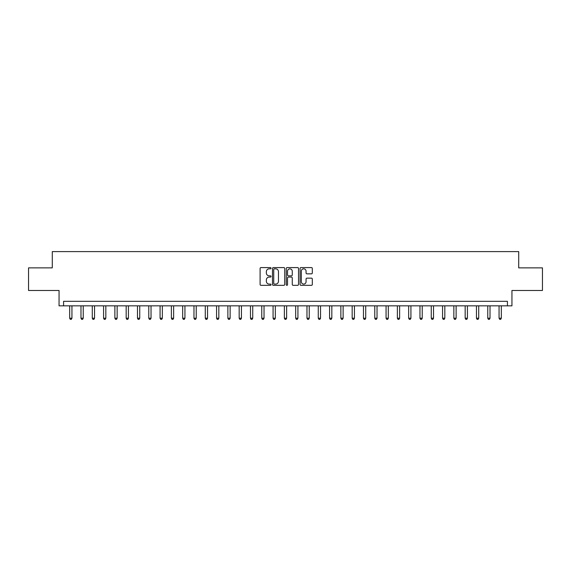 <?xml version="1.0" encoding="UTF-8"?>
<svg xmlns="http://www.w3.org/2000/svg" width="571" height="571" viewBox="0 0 571 571"><rect width="100%" height="100%" fill="white"/><g stroke="black" fill="none" stroke-linecap="round" stroke-linejoin="round"><path stroke-width="0.86" d="M271.039 268.206A0.621 0.621 0 0 0 270.418 267.585L260.99 267.585A0.885 0.885 0 0 0 260.098 268.477L260.098 284.444A0.885 0.885 0 0 0 260.99 285.336L270.418 285.336A0.621 0.621 0 0 0 271.039 284.715A0.621 0.621 0 0 0 270.418 284.094L269.198 284.094A2.841 2.841 0 0 1 266.357 281.253L266.357 279.918A2.841 2.841 0 0 1 269.198 277.085L270.418 277.085A0.621 0.621 0 0 0 271.039 276.464A0.621 0.621 0 0 0 270.418 275.836L269.198 275.836A2.841 2.841 0 0 1 266.357 273.002L266.357 271.668A2.841 2.841 0 0 1 269.198 268.827L270.418 268.827A0.621 0.621 0 0 0 271.039 268.206M311.431 273.844A0.885 0.885 0 0 0 312.316 272.952L312.316 268.477A0.885 0.885 0 0 0 311.431 267.585L300.96 267.585A0.885 0.885 0 0 0 300.075 268.477L300.075 284.444A0.885 0.885 0 0 0 300.96 285.336L311.431 285.336A0.885 0.885 0 0 0 312.316 284.444L312.316 279.033A0.885 0.885 0 0 0 311.431 278.148L306.948 278.148A0.885 0.885 0 0 0 306.063 279.033L306.063 281.717A2.377 2.377 0 0 1 303.686 284.094A2.377 2.377 0 0 1 301.317 281.717L301.317 271.204A2.377 2.377 0 0 1 303.686 268.827A2.377 2.377 0 0 1 306.063 271.204L306.063 272.952A0.885 0.885 0 0 0 306.948 273.844L311.431 273.844M507.419 305.842L511.944 305.842L511.944 290.475L542.45 290.475L542.45 267.87L518.718 267.87L518.718 251.604L52.282 251.604L52.282 267.87L28.55 267.87L28.55 290.475L59.056 290.475L59.056 305.842L507.419 305.842L507.419 301.317L63.581 301.317L63.581 305.842M284.722 268.477A0.885 0.885 0 0 0 283.837 267.585L273.366 267.585A0.885 0.885 0 0 0 272.481 268.477L272.481 284.444A0.885 0.885 0 0 0 273.366 285.336L283.837 285.336A0.885 0.885 0 0 0 284.722 284.444L284.722 268.477M287.163 267.585L297.634 267.585A0.885 0.885 0 0 1 298.519 268.477L298.519 284.444A0.885 0.885 0 0 1 297.634 285.336L293.151 285.336A0.885 0.885 0 0 1 292.266 284.444L292.266 277.97A0.885 0.885 0 0 0 291.381 277.085L288.405 277.085A0.885 0.885 0 0 0 287.52 277.97L287.52 284.715A0.621 0.621 0 0 1 286.899 285.336A0.621 0.621 0 0 1 286.278 284.715L286.278 268.477A0.885 0.885 0 0 1 287.163 267.585M274.344 268.827A0.621 0.621 0 0 0 273.723 269.448L273.723 283.473A0.621 0.621 0 0 0 274.344 284.094L275.629 284.094A2.841 2.841 0 0 0 278.47 281.253L278.47 271.668A2.841 2.841 0 0 0 275.629 268.827L274.344 268.827M292.266 271.246A2.377 2.377 0 0 0 289.89 268.877A2.377 2.377 0 0 0 287.52 271.246L287.52 274.951A0.885 0.885 0 0 0 288.405 275.836L291.381 275.836A0.885 0.885 0 0 0 292.266 274.951L292.266 271.246M69.683 305.842L69.683 318.225L71.939 318.225L71.939 305.842M71.939 318.225L71.261 319.396L70.361 319.396L69.683 318.225M80.982 305.842L80.982 318.225L83.238 318.225L83.238 305.842M83.238 318.225L82.559 319.396L81.66 319.396L80.982 318.225M92.281 305.842L92.281 318.225L94.536 318.225L94.536 305.842M94.536 318.225L93.858 319.396L92.959 319.396L92.281 318.225M103.579 305.842L103.579 318.225L105.835 318.225L105.835 305.842M105.835 318.225L105.164 319.396L104.257 319.396L103.579 318.225M114.878 305.842L114.878 318.225L117.141 318.225L117.141 305.842M117.141 318.225L116.463 319.396L115.556 319.396L114.878 318.225M126.177 305.842L126.177 318.225L128.439 318.225L128.439 305.842M128.439 318.225L127.761 319.396L126.855 319.396L126.177 318.225M137.475 305.842L137.475 318.225L139.738 318.225L139.738 305.842M139.738 318.225L139.06 319.396L138.153 319.396L137.475 318.225M148.774 305.842L148.774 318.225L151.037 318.225L151.037 305.842M151.037 318.225L150.359 319.396L149.452 319.396L148.774 318.225M160.073 305.842L160.073 318.225L162.335 318.225L162.335 305.842M162.335 318.225L161.657 319.396L160.751 319.396L160.073 318.225M171.379 305.842L171.379 318.225L173.634 318.225L173.634 305.842M173.634 318.225L172.956 319.396L172.057 319.396L171.379 318.225M182.677 305.842L182.677 318.225L184.933 318.225L184.933 305.842M184.933 318.225L184.255 319.396L183.355 319.396L182.677 318.225M193.976 305.842L193.976 318.225L196.231 318.225L196.231 305.842M196.231 318.225L195.553 319.396L194.654 319.396L193.976 318.225M205.275 305.842L205.275 318.225L207.537 318.225L207.537 305.842M207.537 318.225L206.859 319.396L205.953 319.396L205.275 318.225M216.573 305.842L216.573 318.225L218.836 318.225L218.836 305.842M218.836 318.225L218.158 319.396L217.251 319.396L216.573 318.225M227.872 305.842L227.872 318.225L230.134 318.225L230.134 305.842M230.134 318.225L229.456 319.396L228.55 319.396L227.872 318.225M239.17 305.842L239.17 318.225L241.433 318.225L241.433 305.842M241.433 318.225L240.755 319.396L239.849 319.396L239.17 318.225M250.469 305.842L250.469 318.225L252.732 318.225L252.732 305.842M252.732 318.225L252.054 319.396L251.147 319.396L250.469 318.225M261.768 305.842L261.768 318.225L264.03 318.225L264.03 305.842M264.03 318.225L263.352 319.396L262.446 319.396L261.768 318.225M273.074 305.842L273.074 318.225L275.329 318.225L275.329 305.842M275.329 318.225L274.651 319.396L273.752 319.396L273.074 318.225M284.372 305.842L284.372 318.225L286.628 318.225L286.628 305.842M286.628 318.225L285.95 319.396L285.05 319.396L284.372 318.225M295.671 305.842L295.671 318.225L297.926 318.225L297.926 305.842M297.926 318.225L297.248 319.396L296.349 319.396L295.671 318.225M306.97 305.842L306.97 318.225L309.232 318.225L309.232 305.842M309.232 318.225L308.554 319.396L307.648 319.396L306.97 318.225M318.268 305.842L318.268 318.225L320.531 318.225L320.531 305.842M320.531 318.225L319.853 319.396L318.946 319.396L318.268 318.225M329.567 305.842L329.567 318.225L331.83 318.225L331.83 305.842M331.83 318.225L331.151 319.396L330.245 319.396L329.567 318.225M340.866 305.842L340.866 318.225L343.128 318.225L343.128 305.842M343.128 318.225L342.45 319.396L341.544 319.396L340.866 318.225M352.164 305.842L352.164 318.225L354.427 318.225L354.427 305.842M354.427 318.225L353.749 319.396L352.842 319.396L352.164 318.225M363.463 305.842L363.463 318.225L365.725 318.225L365.725 305.842M365.725 318.225L365.047 319.396L364.141 319.396L363.463 318.225M374.769 305.842L374.769 318.225L377.024 318.225L377.024 305.842M377.024 318.225L376.346 319.396L375.447 319.396L374.769 318.225M386.067 305.842L386.067 318.225L388.323 318.225L388.323 305.842M388.323 318.225L387.645 319.396L386.745 319.396L386.067 318.225M397.366 305.842L397.366 318.225L399.621 318.225L399.621 305.842M399.621 318.225L398.943 319.396L398.044 319.396L397.366 318.225M408.665 305.842L408.665 318.225L410.927 318.225L410.927 305.842M410.927 318.225L410.249 319.396L409.343 319.396L408.665 318.225M419.963 305.842L419.963 318.225L422.226 318.225L422.226 305.842M422.226 318.225L421.548 319.396L420.641 319.396L419.963 318.225M431.262 305.842L431.262 318.225L433.525 318.225L433.525 305.842M433.525 318.225L432.847 319.396L431.94 319.396L431.262 318.225M442.561 305.842L442.561 318.225L444.823 318.225L444.823 305.842M444.823 318.225L444.145 319.396L443.239 319.396L442.561 318.225M453.859 305.842L453.859 318.225L456.122 318.225L456.122 305.842M456.122 318.225L455.444 319.396L454.537 319.396L453.859 318.225M465.165 305.842L465.165 318.225L467.421 318.225L467.421 305.842M467.421 318.225L466.743 319.396L465.836 319.396L465.165 318.225M476.464 305.842L476.464 318.225L478.719 318.225L478.719 305.842M478.719 318.225L478.041 319.396L477.142 319.396L476.464 318.225M487.762 305.842L487.762 318.225L490.018 318.225L490.018 305.842M490.018 318.225L489.34 319.396L488.441 319.396L487.762 318.225M499.061 305.842L499.061 318.225L501.317 318.225L501.317 305.842M501.317 318.225L500.639 319.396L499.739 319.396L499.061 318.225"/></g></svg>
